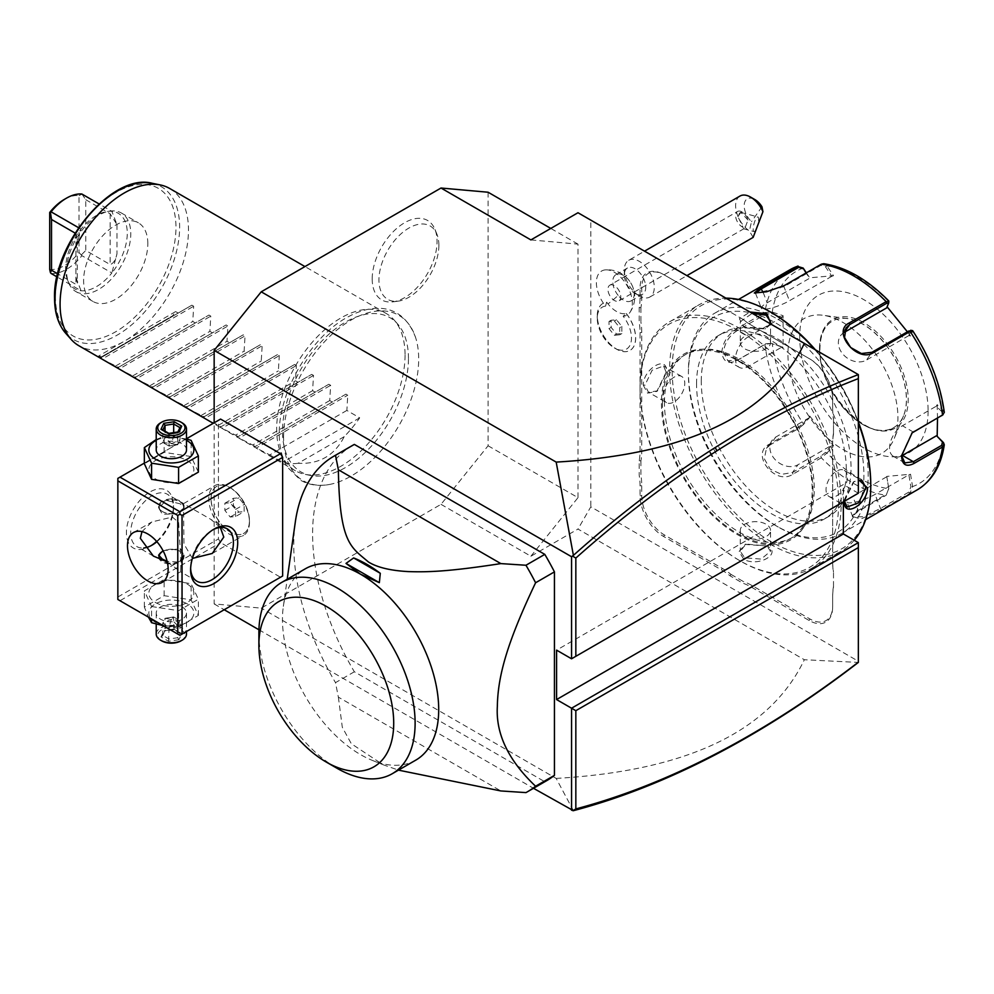 <?xml version="1.0" encoding="UTF-8"?>
<svg xmlns="http://www.w3.org/2000/svg" width="994" height="994" viewBox="0 0 994 994"><rect width="100%" height="100%" fill="white"/><g stroke="black" fill="none" stroke-linecap="round" stroke-linejoin="round"><path stroke-width="0.75" stroke-dasharray="4.97 3.73" d="M488.091 192.227L488.091 445.772L441.013 504.343L261.236 608.129L214.157 603.93L214.157 422.785M283.576 437.074A95.536 55.155 -60 0 1 341.029 326.777A95.536 55.155 -60 0 1 415.666 337.749A95.536 55.155 -60 0 1 418.685 359.07A95.536 55.155 -60 0 1 331.151 484.128A95.536 55.155 -60 0 1 283.576 437.074M372.203 278.904A45.861 26.478 120 0 0 393.052 301.841A45.861 26.478 120 0 0 437.062 241.455A45.861 26.478 120 0 0 434.925 229.328A45.861 26.478 120 0 0 398.743 226.744A45.861 26.478 120 0 0 372.203 278.904M573.401 810.682L556.18 778.414L261.236 608.129M214.157 603.93L224.222 609.732M258.937 629.774L533.492 788.292M441.013 504.343L530.895 556.23L577.986 529.057L804.332 659.73L858.344 662.414L858.344 661.259L590.821 506.816L577.986 529.057M556.18 778.414C687.426 770.785 770.151 731.224 804.332 659.73M530.895 556.23L577.986 497.659L488.091 445.772M577.986 212.741L590.821 220.146L590.821 506.816M577.986 497.659L577.986 244.126L530.895 239.914M571.562 658.786L858.344 493.21L858.344 374.601L590.821 220.146M858.344 661.259L858.344 542.637M843.359 501.871L843.359 484.563L556.578 650.138M858.344 493.21L843.359 484.563M630.047 312.265A27.236 27.236 0 0 0 605.557 269.859A25.434 14.686 -120 0 1 623.362 280.258A25.434 14.686 60 0 1 630.047 312.265A25.434 14.686 60 0 1 623.151 316.241A24.216 13.978 -120 0 1 630.867 342.93A24.216 13.978 -120 0 1 614.367 347.912L616.417 349.093A27.124 15.655 60 0 1 597.245 315.881A27.124 15.655 60 0 1 602.861 303.468A27.124 15.655 60 0 1 606.576 302.275L606.7 302.213A24.067 13.891 60 0 0 607.993 303.915A24.067 13.891 60 0 0 626.307 313.532L623.151 316.241M605.557 269.859A25.434 14.686 -120 0 0 596.375 282.669A25.434 14.686 -120 0 0 605.582 306.102A24.216 13.978 -120 0 0 597.245 318.254A24.216 13.978 -120 0 0 614.367 347.912M730.056 311.905A62.349 35.995 60 0 1 721.408 307.904L663.582 274.518A33.287 19.221 -120 0 0 640.049 288.111L640.049 298.038A62.349 35.995 60 0 1 639.192 307.531L639.192 322.056A62.349 35.995 60 0 1 640.049 332.543L640.049 451.251A62.349 35.995 60 0 1 639.192 460.744L639.192 475.281A62.349 35.995 60 0 1 640.049 485.755L640.049 495.695A33.287 19.221 -120 0 0 663.582 536.462L721.408 569.848A62.349 35.995 60 0 1 730.056 575.824L742.642 583.093A62.349 35.995 60 0 1 751.29 587.094L809.116 620.48A33.287 19.221 -120 0 0 832.661 606.887L832.661 596.959A62.349 35.995 60 0 1 833.506 587.466L833.506 572.942A62.349 35.995 60 0 1 832.661 562.455L832.661 443.746A62.349 35.995 60 0 1 833.506 434.254L833.506 419.716A62.349 35.995 60 0 1 832.661 409.242L832.661 399.315A33.287 19.221 -120 0 0 809.116 358.536L751.29 325.15A62.349 35.995 60 0 1 742.642 319.173L731 312.451A63.554 36.691 -120 0 1 722.265 308.401L721.408 307.904M119.988 600.711L117.851 599.481L117.851 478.387L218.444 420.313L218.444 538.934L220.581 542.637L280.507 577.241L179.914 635.315L119.988 600.711L220.581 542.637M218.444 420.313L220.581 419.083M352.721 445.312A193.706 111.837 -120 0 0 354.349 671.77L544.799 781.731A193.706 111.837 -120 0 0 546.427 780.824M577.986 244.126L550.8 228.434M117.851 597.009L218.444 538.934M156.617 541.395A33.287 19.221 120 0 0 173.49 505.573L173.49 505.573A33.287 19.221 120 0 0 149.957 491.98A33.287 19.221 120 0 0 126.412 532.759A33.287 19.221 120 0 0 149.957 546.352A33.287 19.221 120 0 0 151.051 545.681M144.354 463.092L186.487 438.764M155.437 478.934A22.514 12.997 0 0 0 187.27 478.934A22.514 12.997 0 0 0 187.27 460.545A22.514 12.997 0 0 0 155.437 460.545A22.514 12.997 0 0 0 155.437 478.934M155.437 602.488A22.514 12.997 0 0 0 187.27 602.488A22.514 12.997 0 0 0 187.27 584.112A22.514 12.997 0 0 0 155.437 584.112A22.514 12.997 0 0 0 155.437 602.488M167.278 561.921L180.585 571.749L180.983 561.796L178.597 522.322L172.297 517.054L151.821 521.949L141.993 531.616M190.649 568.543A30.267 17.47 -60 0 1 190.612 567.35L190.612 569.823L190.612 567.35A30.267 17.47 -60 0 1 212.02 530.287A30.267 17.47 -60 0 1 213.064 529.715M192.401 558.417L183.952 543.966L183.53 503.647L210.765 519.328L220.333 527.429M156.903 541.705A30.267 17.47 120 0 0 173.49 508.046L173.49 508.046A30.267 17.47 120 0 0 167.228 494.192A30.267 17.47 120 0 0 143.906 502.293A30.267 17.47 120 0 0 130.699 532.759A30.267 17.47 120 0 0 136.961 546.613A30.267 17.47 120 0 0 143.782 547.967M180.349 503.908L166.408 500.355L158.642 507.922L162.37 514.283L176.311 513.873L184.064 507.922L180.349 503.908M163.028 550.676L180.349 548.763L184.064 555.112L178.796 562.132L167.141 561.312M173.49 505.573L173.49 508.046L173.49 505.573M249.469 522.248A28.751 16.6 60 0 1 243.518 535.418A28.751 16.6 60 0 1 221.364 527.715A28.751 16.6 60 0 1 208.815 498.777A28.751 16.6 -120 0 1 214.766 485.619A28.751 16.6 -120 0 1 229.142 487.035A28.751 16.6 -120 0 1 249.469 522.248L249.469 520.918A27.124 15.655 -120 0 0 230.297 487.706A27.124 15.655 -120 0 0 216.742 486.364A27.124 15.655 -120 0 0 211.126 498.777A27.124 15.655 -120 0 0 222.954 526.062A27.124 15.655 -120 0 0 243.853 533.331A27.124 15.655 -120 0 0 249.469 520.918M211.039 498.826A27.124 15.655 60 0 1 216.655 486.414A27.124 15.655 60 0 1 237.554 493.683A27.124 15.655 60 0 1 249.382 520.968A27.124 15.655 -120 0 1 243.766 533.38A27.124 15.655 -120 0 1 222.867 526.112A27.124 15.655 -120 0 1 211.039 498.826M235.566 516.557L235.566 509.425L230.21 502.765L224.855 503.237L224.855 510.369L230.21 517.029L235.566 516.557L244.126 511.612L244.126 504.48L238.771 497.82L233.416 498.305L233.416 505.437L238.771 512.084L244.126 511.612M235.566 509.425L244.126 504.48M230.21 517.029L238.771 512.084M224.855 510.369L233.416 505.437M224.855 503.237L233.416 498.305M230.21 502.765L238.771 497.82M162.581 551.409A12.711 7.343 180 0 1 180.349 551.533A12.711 7.343 180 0 1 184.064 556.727A12.711 7.343 180 0 1 176.224 563.511A12.711 7.343 180 0 1 162.37 561.921A12.711 7.343 180 0 1 158.642 556.727A12.711 7.343 180 0 1 158.754 555.77M159.276 556.727A12.102 6.995 0 0 0 162.792 561.175A12.102 6.995 0 0 0 179.914 561.175A12.102 6.995 0 0 0 179.914 551.285A12.102 6.995 0 0 0 163.227 551.049M162.37 511.5L162.37 511.5A12.711 7.343 180 0 1 158.642 506.319A12.711 7.343 180 0 1 166.495 499.535A12.711 7.343 180 0 1 180.349 501.125A12.711 7.343 180 0 1 184.064 506.319A12.711 7.343 180 0 1 180.349 511.5A12.711 7.343 180 0 1 162.37 511.5L162.792 511.748A12.102 6.995 180 0 1 162.792 501.871A12.102 6.995 180 0 1 179.914 501.871A12.102 6.995 180 0 1 179.914 511.748A12.102 6.995 180 0 1 162.792 511.748L162.37 511.5M151.585 606.514L178.597 610.689L198.365 599.27L191.121 583.689L164.122 579.502L144.354 590.921L151.585 606.514L151.585 618.951M163.289 625.711L178.597 626.866L198.365 615.448L191.121 599.854L164.122 595.679L144.354 607.098L148.454 617.15M144.354 607.098L144.354 590.921M187.27 603.88A22.514 12.997 0 0 0 155.437 603.88A22.514 12.997 0 0 0 155.437 622.256A22.514 12.997 0 0 0 187.27 622.256A22.514 12.997 0 0 0 187.27 603.88M182.051 606.887A15.134 8.735 180 0 1 186.487 613.074A15.134 8.735 180 0 1 177.143 621.138A15.134 8.735 180 0 1 160.655 619.25A15.134 8.735 180 0 1 156.22 613.074A15.134 8.735 180 0 1 165.563 604.998A15.134 8.735 180 0 1 182.051 606.887M178.597 626.866L178.597 610.689M198.365 615.448L198.365 599.27M191.121 599.854L191.121 583.689M164.122 595.679L164.122 579.502M156.22 634.073A15.134 8.735 0 0 1 165.563 626.009A15.134 8.735 0 0 1 182.051 627.897A15.134 8.735 180 0 1 186.487 634.073M180.983 640.869A13.618 7.865 180 0 0 180.983 629.749A13.618 7.865 0 0 0 161.724 629.749A13.618 7.865 0 0 0 161.724 640.869M178.945 639.689L168.582 641.304L160.991 636.918L163.762 630.929L174.136 629.326L181.728 633.712L180.001 632.706L177.677 637.701L169.042 639.03L162.718 635.377L165.029 630.395L173.677 629.053L181.728 633.712L178.945 639.689L177.677 637.701L177.677 625.624L180.001 620.629L180.001 632.706M174.136 629.326L173.366 616.976L165.029 618.318L165.029 630.395L163.762 630.929M160.991 636.918L162.606 635.837L164.954 630.78M168.582 641.304L169.042 626.953L171.353 619.299L177.677 625.624L169.042 626.953L162.718 623.3L171.353 619.299L180.001 620.629L173.677 616.976L171.353 619.299L165.029 618.318L162.718 623.3L162.718 635.377M173.677 616.976L165.029 618.318M198.365 472.125L191.121 456.532L164.122 452.345L144.354 463.763M191.121 456.532L191.121 440.354M186.487 438.95L164.122 436.18L156.22 439.547M164.122 452.345L164.122 436.18M186.487 440.354A22.514 12.997 0 0 0 156.22 440.354M186.487 449.971A15.134 8.735 0 0 0 182.051 443.796A15.134 8.735 0 0 0 165.563 441.895A15.134 8.735 0 0 0 156.22 449.971M160.655 422.785A15.134 8.735 180 0 1 182.051 422.785M168.582 433.719L177.677 432.651L179.914 427.606M160.991 429.333L169.042 433.98L169.042 446.058L177.677 444.728L169.042 446.058L171.353 443.746L177.677 444.728L177.677 432.651L178.945 432.117L177.677 432.651M180.1 427.209L180.001 439.733L171.353 443.746L162.718 442.405L162.904 429.917M169.042 446.058L162.718 442.405L165.029 437.422L165.029 431.147M177.677 444.728L180.001 439.733L173.677 436.08L165.029 437.422L171.353 443.746L173.677 436.08L173.677 432.626M544.799 781.731L525.963 792.603M354.349 671.77L335.5 682.642L338.37 697.142L500.852 790.951M295.305 522.098A193.706 111.837 -120 0 0 293.764 544.874A193.706 111.837 -120 0 0 335.5 682.642M415.827 760.112A110.471 63.778 60 0 1 372.278 760.373A110.471 63.778 60 0 1 282.47 619.349A110.471 63.778 60 0 1 283.352 606.352A110.471 63.778 60 0 1 305.357 568.779M338.37 697.142L342.309 727.273L351.329 743.736L383.088 764.734L398.47 770.139M258.887 632.967A110.471 63.778 -120 0 0 337.003 768.263M618.144 295.392A15.134 8.735 -120 0 1 615.92 274.679A15.134 8.735 -120 0 1 628.842 280.171A15.134 8.735 60 0 1 631.053 300.884A15.134 8.735 60 0 1 618.144 295.392A27.236 5.753 -38.8 0 1 607.993 303.915M605.582 306.102L606.576 302.275M626.257 313.632A27.124 15.655 60 0 1 629.972 350.435A27.124 15.655 60 0 1 616.417 349.093M626.307 313.532A27.124 15.655 60 0 1 630.059 350.385A27.124 15.655 60 0 1 602.948 334.729A27.124 15.655 60 0 1 602.948 303.418A27.124 15.655 60 0 1 606.7 302.213M621.859 326.43L621.859 333.562L616.504 334.034L611.148 327.386L611.148 320.254L616.504 319.77L621.859 326.43L619.709 327.66L619.709 334.792L614.367 335.276L609.011 328.616L609.011 321.484L614.367 321.012L619.709 327.66M621.859 333.562L619.709 334.792M616.504 319.77L614.367 321.012M611.148 320.254L609.011 321.484M611.148 327.386L609.011 328.616M616.504 334.034L614.367 335.276M631.053 300.884L642.596 294.224A15.134 8.735 60 0 0 640.384 273.499A15.134 8.735 -120 0 0 627.462 268.007A15.134 8.735 -120 0 0 624.331 274.94A15.134 8.735 -120 0 0 629.687 288.732A15.134 8.735 60 0 0 635.029 293.466L639.316 295.939A21.185 12.226 60 0 1 631.824 289.304A21.185 12.226 -120 0 1 624.331 269.995A21.185 12.226 -120 0 1 628.717 260.291L644.547 251.159M642.596 294.224A15.134 8.735 60 0 1 635.029 293.466M628.717 260.291A21.185 12.226 -120 0 1 646.808 267.995A21.185 12.226 60 0 1 649.902 296.995A21.185 12.226 60 0 1 639.316 295.939M740.008 196.042A21.185 12.226 -120 0 0 743.114 225.054A21.185 12.226 -120 0 0 749.389 230.943L751.489 221.687A15.134 8.735 60 0 1 744.32 203.845A15.134 8.735 60 0 1 754.881 199.57M761.976 206.777L751.489 221.687M753.141 237.392L749.389 230.943M755.415 230.509A7.567 1.963 105 0 1 753.961 231.552A7.567 1.963 105 0 1 753.527 225.973A7.567 1.963 105 0 1 756.434 217.984A7.567 1.963 105 0 1 757.875 216.94A7.567 1.963 105 0 1 758.323 222.519A7.567 1.963 105 0 1 755.415 230.509M737.498 211.473A9.083 5.243 -120 0 1 745.251 214.766A9.083 5.243 60 0 1 748.01 220.059L745.053 227.725L743.413 228.732L742.978 227.216A9.083 5.243 60 0 1 738.828 223.898A9.083 5.243 -120 0 1 737.498 211.473L609.819 285.191A9.083 5.243 -120 0 0 611.148 297.616A9.083 5.243 -120 0 0 618.902 300.909A9.083 5.243 -120 0 0 617.572 288.484A9.083 5.243 -120 0 0 609.819 285.191M748.01 220.059L740.89 212.381A7.567 1.963 -75 0 0 739.884 212.94A7.567 1.963 -75 0 0 739.486 213.449A7.567 1.963 105 0 0 737.908 216.642L742.978 227.216M737.908 216.642L740.89 212.381M639.192 307.531L640.906 307.631A63.554 36.691 -120 0 0 641.751 298.038L641.751 288.111A32.081 18.526 60 0 1 664.439 275.015L722.265 308.401M664.439 275.015L663.582 274.518L664.439 275.015M640.906 307.631L640.906 321.969L639.192 322.056M639.192 460.744L640.906 460.843A63.554 36.691 -120 0 0 641.751 451.251L641.751 332.543A63.554 36.691 -120 0 0 640.906 321.969M640.906 460.843L640.906 475.182L639.192 475.281M730.056 575.824L731 574.395A63.554 36.691 -120 0 0 722.265 568.369L664.439 534.983A32.081 18.526 60 0 1 641.751 495.695L641.751 485.755A63.554 36.691 -120 0 0 640.906 475.182M731 574.395L743.413 581.565L742.642 583.093M833.506 587.466L833.506 586.385A63.554 36.691 -120 0 0 832.661 595.965L832.661 605.905A32.081 18.526 60 0 1 809.973 619.001L752.147 585.615A63.554 36.691 -120 0 0 743.413 581.565M832.661 605.905L832.661 606.887M832.661 595.965L832.661 596.959M833.506 586.385L833.506 572.942M833.506 434.254L833.506 433.173A63.554 36.691 -120 0 0 832.661 442.752L832.661 562.455M832.661 561.473A63.554 36.691 -120 0 0 833.506 572.047M832.661 442.752L832.661 443.746M833.506 433.173L833.506 419.716M742.642 319.173L743.413 319.621A63.554 36.691 -120 0 0 752.147 325.647L809.973 359.033A32.081 18.526 60 0 1 832.661 398.321L832.661 409.242M832.661 408.261A63.554 36.691 -120 0 0 833.506 418.834M832.661 398.321L832.661 399.315M809.973 359.033L809.116 358.536L809.973 359.033M752.147 325.647L751.29 325.15M743.413 319.621L731 312.451M662.402 403.713A105.923 61.156 60 0 1 684.332 355.231A105.923 61.156 60 0 1 737.299 360.474A105.923 61.156 60 0 1 812.185 490.191A105.923 61.156 60 0 1 790.255 538.686A105.923 61.156 60 0 1 737.299 533.443A105.923 61.156 60 0 1 662.402 403.713M664.452 402.533A105.923 61.156 60 0 1 686.382 354.038A105.923 61.156 60 0 1 768.014 382.417A105.923 61.156 60 0 1 814.248 489.011A105.923 61.156 60 0 1 792.305 537.493A105.923 61.156 60 0 1 710.685 509.127A105.923 61.156 60 0 1 664.452 402.533M838.65 503.101A140.44 81.086 60 0 1 739.35 560.43A140.44 81.086 60 0 1 640.049 388.443L640.049 388.443A140.44 81.086 60 0 1 739.35 331.101A140.44 81.086 60 0 1 838.65 503.101M640.049 386.952L640.049 388.443L640.049 386.952A142.254 82.129 60 0 1 669.509 321.832A142.254 82.129 60 0 1 779.122 359.952A142.254 82.129 60 0 1 841.222 503.101A142.254 82.129 60 0 1 811.75 568.22A142.254 82.129 60 0 1 740.629 561.175A142.254 82.129 60 0 1 640.049 386.952M854.244 540.276A142.254 82.129 60 0 1 841.284 551.173A142.254 82.129 60 0 1 731.671 513.066A142.254 82.129 60 0 1 669.583 369.905A142.254 82.129 60 0 1 699.043 304.785A142.254 82.129 60 0 1 725.881 298.125M844.453 501.237L853.995 481.581L858.344 479.481M643.255 385.1L647.516 393.139L656.798 391.425L666.365 371.756C667.782 354.423 643.317 368.538 643.255 385.1L644.969 385.1L648.436 392.22L657.556 390.866L666.365 372.75L663.57 366.016L652.126 370.228L644.969 385.1M766.958 545.979L745.127 544.439L739.014 551.62L743.835 559.324C758.273 567.549 782.663 553.397 766.958 545.979L745.985 544.053L740.269 551.272L744.692 557.845L761.168 559.075L770.536 551.272L766.958 545.979M814.446 349.254A142.254 82.129 60 0 1 858.344 422.984M770.934 324.131L765.641 328.579L743.835 327.026L739.399 318.714L749.948 312.017M870.756 484.563A140.44 81.086 60 0 1 771.443 541.904A140.44 81.086 60 0 1 672.143 369.905A140.44 81.086 60 0 1 771.456 312.576M815.428 349.826A140.44 81.086 60 0 1 858.344 421.891M696.558 383.995A105.923 61.156 60 0 1 718.488 335.512A105.923 61.156 60 0 1 800.108 363.879A105.923 61.156 60 0 1 846.341 470.473A105.923 61.156 60 0 1 824.411 518.967A105.923 61.156 60 0 1 742.791 490.589A105.923 61.156 60 0 1 696.558 383.995M701.267 381.274A105.923 61.156 60 0 1 723.197 332.791A105.923 61.156 60 0 1 804.817 361.17A105.923 61.156 60 0 1 851.05 467.764A105.923 61.156 60 0 1 829.12 516.246A105.923 61.156 60 0 1 747.5 487.868A105.923 61.156 60 0 1 701.267 381.274M863.898 475.182A124.088 71.643 60 0 1 776.152 525.838A124.088 71.643 60 0 1 688.407 373.856L688.407 373.856A124.088 71.643 60 0 1 776.152 323.199A124.088 71.643 60 0 1 863.898 475.182M688.407 371.383L688.407 373.856L688.407 371.383A127.12 73.394 60 0 1 714.736 313.197A127.12 73.394 60 0 1 812.694 347.254A127.12 73.394 60 0 1 868.184 475.182A127.12 73.394 60 0 1 841.856 533.368A127.12 73.394 60 0 1 778.29 527.068A127.12 73.394 60 0 1 688.407 371.383M886.76 476.387L888.785 488.737L886.163 495.248L857.81 511.624L852.293 516.433L860.866 519.017L881.765 509.487L910.119 493.111L912.567 486.613L910.554 474.25L886.76 476.387L888.785 488.737A122.635 70.798 -120 0 1 826.958 453.04L833.506 445.635L809.712 416.039L803.164 423.444L797.35 428.004L768.996 444.38C749.948 454.295 775.556 486.24 792.951 474.175L821.305 457.799L826.958 453.04L825.467 452.394L831.854 445.188L797.983 464.732A18.165 14.326 35.1 0 1 776.152 460.62A18.165 14.326 35.1 0 1 772.003 440.466A18.165 14.326 35.1 0 1 775.742 437.074L770.275 444.84L766.473 448.319L764.324 458.818L770.201 469.143L781.52 474.362L792.516 472.51L820.87 456.134L825.467 452.394M809.712 416.039L809.613 417.517L803.227 424.736L803.164 423.444A122.635 70.798 -120 0 1 772.251 343.762L783.086 347.415L783.086 315.694L772.251 312.054L764.92 312.489L736.566 328.852C727.943 334.332 723.011 342.085 721.793 352.112C723.048 361.555 727.981 364.45 736.566 360.785L764.92 344.421L771.642 343.34L782.203 346.894L748.333 366.451A18.165 10.487 120 0 1 739.25 367.345A18.165 10.487 120 0 1 736.467 352.795A18.165 10.487 120 0 1 748.333 336.792L737.411 330.48C729.285 335.624 724.651 342.843 723.508 352.112L727.794 360.735L737.411 360.139L765.765 343.762L771.642 343.34M803.227 424.736L798.629 428.464L770.275 444.84L768.996 444.38M888.624 488.862L886.598 494.08L858.244 510.456L853.063 514.991L852.777 516.917L863.364 516.706L880.485 508.468L908.839 492.105L910.864 486.874L908.889 474.834L875.018 494.391A18.165 3.839 -21.2 0 1 857.487 501.548A18.165 3.839 -21.2 0 1 846.975 501.958A18.165 3.839 -21.2 0 1 852.777 496.379L858.244 510.456L857.81 511.624M943.492 442.628A122.635 70.798 -120 0 1 912.567 486.613L910.864 486.874M901.57 454.904L911.796 433.086M844.217 332.406L844.217 332.406A18.165 14.326 -144.9 0 0 840.489 335.798A18.165 14.326 -144.9 0 0 844.639 355.951A18.165 14.326 -144.9 0 0 866.457 360.077L871.924 352.298M886.648 307.904L888.624 303.232M806.37 272.828L809.712 277.811L833.506 275.686L826.958 265.945L823.703 263.708M888.785 301.642A122.635 70.798 -120 0 0 826.958 265.945L825.467 266.777L820.87 265.373L783.955 286.682L755.539 293.218M803.164 268.069A122.635 70.798 -120 0 0 772.251 312.054L771.642 313.682L765.765 314.116L737.411 330.48L736.566 328.852M783.086 347.415L782.203 346.894M928.11 410.932A90.802 52.421 60 0 1 863.898 447.996A90.802 52.421 60 0 1 799.698 336.792A90.802 52.421 60 0 1 863.898 299.716A90.802 52.421 60 0 1 928.11 410.932M809.613 417.517L775.742 437.074M833.506 445.635L831.854 445.188M886.648 476.822L852.777 496.379M910.554 474.25L908.889 474.834M901.595 455.861A18.165 10.487 -60 0 1 893.345 456.308A18.165 10.487 -60 0 1 890.562 441.758A18.165 10.487 -60 0 1 902.428 425.755L936.298 406.198L942.449 412.299L941.703 415.691M944.3 412.373L943.492 410.92L942.449 412.299M907.398 331.822L910.554 336.022L912.567 331.226A122.635 70.798 -120 0 1 943.492 410.92L937.18 404.657L936.298 406.198M910.554 336.022L908.889 335.574L910.864 330.903L912.654 330.667M908.889 335.574L866.457 360.077M937.18 404.657L937.504 418.114M833.506 275.686L831.854 276.27L825.467 266.777M831.854 276.27L789.422 300.76A18.165 3.839 158.8 0 1 771.878 307.916A18.165 3.839 158.8 0 1 761.367 308.326A18.165 3.839 158.8 0 1 767.182 302.748L809.613 278.245L806.072 273.002M783.086 315.694L782.203 317.235L771.642 313.682M782.203 317.235L748.333 336.792M819.503 349.329A61.442 35.473 60 0 1 832.226 321.199A61.442 35.473 60 0 1 847.447 318.602A61.442 35.473 60 0 1 862.941 324.243A61.442 35.473 60 0 1 906.391 399.489A61.442 35.473 60 0 1 903.534 415.74A61.442 35.473 60 0 1 893.668 427.619A61.442 35.473 60 0 1 862.941 424.575A61.442 35.473 60 0 1 819.503 349.329M842.924 322.454A77.781 44.904 60 0 1 894.314 438.292A77.781 44.904 60 0 1 842.924 449.474A77.781 44.904 60 0 1 788.838 366.264A77.781 44.904 60 0 1 823.305 315.309A77.781 44.904 60 0 1 842.924 322.454M844.428 500.268L853.225 482.14L858.344 480.003M844.291 470.348A15.134 8.735 120 0 1 847.422 477.282A15.134 8.735 -60 0 1 840.812 492.502A15.134 8.735 -60 0 1 829.158 496.565A15.134 8.735 -60 0 1 826.026 489.632A15.134 8.735 120 0 1 832.624 474.399A15.134 8.735 120 0 1 844.291 470.348L862.357 480.785M770.201 323.709L764.808 328.952L744.705 327.523L740.269 321.733L752.247 313.346M744.705 327.523L743.835 327.026L744.705 327.535M740.269 342.595A15.134 8.735 180 0 0 744.692 348.77A15.134 8.735 0 0 0 761.193 350.671A15.134 8.735 0 0 0 770.536 342.595A15.134 8.735 0 0 0 766.101 336.419A15.134 8.735 180 0 0 749.6 334.531A15.134 8.735 180 0 0 740.269 342.595L740.269 321.733M666.502 402.657A15.134 8.735 120 0 1 663.371 395.724A15.134 8.735 -60 0 1 669.981 380.503A15.134 8.735 -60 0 1 681.635 376.44A15.134 8.735 -60 0 1 684.779 383.373A15.134 8.735 120 0 1 678.169 398.606A15.134 8.735 120 0 1 666.502 402.657L648.436 392.22M770.536 530.411A15.134 8.735 180 0 0 766.101 524.236A15.134 8.735 0 0 0 749.6 522.335A15.134 8.735 0 0 0 740.269 530.411A15.134 8.735 0 0 0 744.692 536.586A15.134 8.735 180 0 0 761.193 538.487A15.134 8.735 180 0 0 770.536 530.411L770.536 551.272M408.459 358.474A89.038 51.402 120 0 0 397.637 323.982A89.038 51.402 120 0 0 327.038 335.96A89.038 51.402 120 0 0 282.532 431.172A89.038 51.402 120 0 0 310.215 475.405A89.038 51.402 120 0 0 375.011 441.995A89.038 51.402 120 0 0 408.459 358.474M405.055 355.082A90.802 52.421 -60 0 1 370.961 440.243A90.802 52.421 -60 0 1 304.885 474.324A90.802 52.421 -60 0 1 295.454 470.783A90.802 52.421 -60 0 1 276.655 429.209A90.802 52.421 -60 0 1 316.278 337.836A90.802 52.421 -60 0 1 386.256 313.508A90.802 52.421 -60 0 1 394.034 319.906A90.802 52.421 -60 0 1 405.055 355.082M169.676 188.475A90.802 52.421 -60 0 1 188.475 230.036A90.802 52.421 -60 0 1 148.839 321.41A90.802 52.421 -60 0 1 78.874 345.738M147.82 243.629A45.401 26.217 120 0 0 138.415 222.842A45.401 26.217 120 0 0 103.426 235.006A45.401 26.217 120 0 0 83.608 280.693A45.401 26.217 120 0 0 93.014 301.48A45.401 26.217 120 0 0 128.002 289.316A45.401 26.217 120 0 0 147.82 243.629M344.21 436.664L298.113 463.279C319.223 464.36 334.593 455.488 344.21 436.664A90.802 52.421 -60 0 0 359.691 417.84L346.856 410.435L347.763 395.19L345.949 394.146L332.294 402.023L329.735 400.557L330.642 385.312L328.828 384.256L315.173 392.145L312.613 390.667L313.52 375.421L311.706 374.378L298.051 382.255L295.491 380.777L296.398 365.531L294.584 364.487L280.929 372.377L278.37 370.899L279.277 355.653L277.463 354.609L263.808 362.487L261.248 361.008L262.155 345.763L260.341 344.719L246.686 352.609L244.126 351.13L245.033 335.885L243.219 334.829L229.564 342.719L227.005 341.24L227.912 325.995L226.098 324.951L212.443 332.828L209.883 331.362L210.79 316.117L208.976 315.061L195.321 322.951L192.761 321.472L193.668 306.227L191.854 305.183L178.199 313.06L175.64 311.582A90.802 52.421 -60 0 1 172.608 315.806L101.624 356.784L172.608 315.806M101.624 356.784A90.802 52.421 -60 0 1 98.592 356.063L101.152 357.542L100.245 358.076L191.854 305.183L100.245 358.076M117.367 367.954L208.976 315.061L117.367 367.954L118.274 367.432L115.714 365.954L102.059 359.12L193.668 306.227M134.488 377.844L226.098 324.951L134.488 377.844L135.395 377.31L119.181 369.01L210.79 316.117M151.61 387.722L243.219 334.829L151.61 387.722L152.517 387.2L149.957 385.722L136.302 378.888L227.912 325.995M168.732 397.612L260.341 344.719L168.732 397.612L169.639 397.091L167.079 395.612L153.424 388.778L245.033 335.885M185.853 407.49L277.463 354.609L185.853 407.49L186.76 406.968L184.201 405.49L170.546 398.656L262.155 345.763M202.975 417.381L294.584 364.487L202.975 417.381L203.882 416.859L201.322 415.38L187.667 408.546L279.277 355.653M298.051 382.255L220.096 427.258L221.003 426.737L218.444 425.258L204.789 418.424L296.398 365.531M220.096 427.258L311.706 374.378L220.096 427.258L235.566 435.148L312.613 390.667M235.566 435.148L238.125 436.627L237.218 437.149L221.91 428.315L313.52 375.421M315.173 392.145L237.218 437.149L252.687 445.039L329.735 400.557M252.687 445.039L255.247 446.505L254.34 447.039L239.032 438.192L330.642 385.312M332.294 402.023L254.34 447.039L269.809 454.917L346.856 410.435M295.454 470.783L256.154 448.083L347.763 395.19M298.113 463.279A90.802 52.421 -60 0 1 282.644 462.322L269.809 454.917M101.152 357.542L178.199 313.06M175.64 311.582L98.592 356.063M115.714 365.954L192.761 321.472M118.274 367.432L195.321 322.951M132.836 375.844L209.883 331.362M135.395 377.31L212.443 332.828M149.957 385.722L227.005 341.24M152.517 387.2L229.564 342.719M167.079 395.612L244.126 351.13M169.639 397.091L246.686 352.609M184.201 405.49L261.248 361.008M186.76 406.968L263.808 362.487M201.322 415.38L278.37 370.899M203.882 416.859L280.929 372.377M218.444 425.258L295.491 380.777M328.828 384.256L237.218 437.149L328.828 384.256M345.949 394.146L254.34 447.039L345.949 394.146M359.691 417.84L282.644 462.322M75.979 291.64A45.401 26.217 -60 0 0 110.955 279.476A45.401 26.217 -60 0 0 130.773 233.789A45.401 26.217 120 0 0 121.38 213.002A45.401 26.217 120 0 0 110.135 211.088A45.401 26.217 120 0 0 66.573 270.853A45.401 26.217 -60 0 0 68.685 282.868A45.401 26.217 -60 0 0 75.979 291.64L93.014 301.48M51.079 273.462A43.587 25.161 120 0 0 81.893 255.669L111.862 272.965A43.587 25.161 -60 0 1 81.048 290.757A43.587 25.161 120 0 1 67.667 280.358L68.685 282.868M81.893 194.029L85.757 199.707L85.757 250.476L110.148 264.566C113.366 263.596 115.652 259.981 116.994 253.706L111.862 272.965A43.587 25.161 120 0 0 127.269 233.242A43.587 25.161 120 0 0 111.862 211.324A43.587 25.161 120 0 0 107.451 211.449A43.587 25.161 120 0 0 81.048 229.117L75.904 248.376L75.904 277.425L81.048 290.757L56.993 276.866M78.625 227.725L81.048 229.117A43.587 25.161 120 0 0 65.629 268.827A43.587 25.161 120 0 0 67.667 280.358M75.122 233.105L77.333 238.709L75.904 248.376M75.904 277.425L77.333 283.141L75.904 284.334L57.702 273.822M81.893 255.669L78.998 252.513A40.555 23.421 -60 0 1 49.7 269.436M64.349 199.396A40.555 23.421 -60 0 1 78.998 195.582L78.998 252.513M81.707 194.377L78.998 195.582M81.707 254.551L85.757 250.476M85.757 199.707L110.148 213.797L116.994 224.656L111.862 211.324L99.089 203.956M438.876 245.356A42.369 24.465 -60 0 1 398.221 301.145A42.369 24.465 -60 0 1 378.95 279.948A42.369 24.465 -60 0 1 403.477 231.764A42.369 24.465 -60 0 1 436.9 234.149A42.369 24.465 -60 0 1 438.876 245.356M641.751 288.111L640.049 288.111M641.751 298.038L640.049 298.038M641.751 332.543L640.049 332.543M641.751 451.251L640.049 451.251M641.751 485.755L640.049 485.755M641.751 495.695L640.049 495.695M664.439 534.983L663.582 536.462M722.265 568.369L721.408 569.848M752.147 585.615L751.29 587.094M809.973 619.001L809.116 620.48M737.213 359.53A107.141 61.864 -120 0 0 661.445 403.266A107.141 61.864 -120 0 0 737.213 534.486A107.141 61.864 -120 0 0 812.968 490.75A107.141 61.864 -120 0 0 737.213 359.53M666.365 371.756L666.365 372.75M765.765 343.762L764.92 344.421A127.12 73.394 -120 0 0 797.35 428.004L798.629 428.464M820.87 456.134L821.305 457.799A127.12 73.394 -120 0 0 886.163 495.248L886.598 494.08M908.839 492.105L910.119 493.111A127.12 73.394 -120 0 0 917.3 489.818M736.566 360.785L737.411 360.139L748.333 366.451M792.951 474.175L792.516 472.51L797.983 464.732M881.765 509.487L880.485 508.468L875.018 494.391M790.18 269.635A127.12 73.394 -120 0 0 764.92 312.489L765.765 314.116M821.305 264.205L820.87 265.373M784.39 285.514L783.955 286.682L789.422 300.76M721.793 352.112L723.508 352.112M913.349 432.055L902.428 425.755M763.168 292.435L767.182 302.748M819.603 348.285A62.647 36.169 60 0 1 863.898 322.702A62.647 36.169 60 0 1 908.205 399.439A62.647 36.169 60 0 1 863.898 425.01A62.647 36.169 60 0 1 819.603 348.285M819.603 349.267A61.442 35.473 60 0 1 832.326 321.149A61.442 35.473 60 0 1 879.678 337.6A61.442 35.473 60 0 1 906.491 399.439A61.442 35.473 60 0 1 893.768 427.557A61.442 35.473 60 0 1 846.416 411.106A61.442 35.473 60 0 1 819.603 349.267M743.835 559.324L744.692 557.845M152.231 183.294A88.155 50.893 -60 0 1 179.628 227.092A88.155 50.893 -60 0 1 135.569 321.348A88.155 50.893 -60 0 1 65.666 333.214M55.44 296.957A85.235 49.203 -60 0 1 115.714 192.575A85.235 49.203 -60 0 1 175.975 227.365A85.235 49.203 -60 0 1 115.714 331.748A85.235 49.203 -60 0 1 55.44 296.957M75.904 233.565L75.904 284.334M116.994 224.656L116.994 253.706M110.148 213.797L110.148 264.566M162.196 582.372L180.585 571.749M133.445 532.573L151.821 521.949M227.154 528.783L210.765 519.328M183.617 503.647L167.228 494.192M212.02 530.287L214.157 529.044M196.887 581.204L180.498 571.749M153.349 556.068L136.961 546.613M152.094 545.11L149.957 546.352M212.281 553.447L243.518 535.418M183.53 503.647L214.766 485.619M230.297 487.706L229.142 487.035M158.642 555.112L158.642 556.727M184.064 555.112L184.064 556.727M158.642 506.319L158.642 507.922M184.064 506.319L184.064 507.922M186.487 613.074L186.487 631.513M156.22 613.074L156.22 624.083M180.51 633.526L173.813 629.662M173.863 629.674L164.507 631.115M283.352 606.352L287.191 579.253M372.278 760.373L383.088 764.734M597.245 318.254L597.245 315.881M615.92 274.679L627.462 268.007M624.331 274.94L624.331 269.995M649.902 296.995L686.916 275.624M743.413 228.732L753.961 231.552M741.064 212.43L757.875 216.94M744.183 228.583L618.902 300.909M684.332 355.231L686.382 354.038M739.35 560.43L740.629 561.175M811.75 568.22L841.284 551.173M656.798 391.425L657.556 390.878M669.509 321.832L699.043 304.785M718.488 335.512L723.197 332.791M824.411 518.967L829.12 516.246M776.152 525.838L778.29 527.068M841.856 533.368L865.65 519.638M852.293 516.433L853.063 514.991M901.57 455.911L901.57 454.929M912.169 432.788L911.448 433.347M714.736 313.197L738.53 299.455M754.322 293.019L755.9 293.64M727.794 360.735L739.25 367.345M766.473 448.319L772.003 440.466M852.777 516.917L846.975 501.958M904.801 462.918L893.345 456.308M846.006 327.933L840.489 335.798M755.564 293.354L761.367 308.326M893.668 427.619L893.768 427.557C870.123 445.163 817.751 390.853 819.951 348.782C820.199 335.14 824.324 325.933 832.326 321.149L832.226 321.199M903.534 415.74L894.314 438.292M847.447 318.602L823.305 315.309M853.995 481.581L853.237 482.127M829.158 496.565L847.223 506.99M765.653 328.579L764.808 328.952M770.536 342.595L770.536 321.733M681.635 376.44L663.57 366.016M745.14 544.426L745.985 544.053M740.269 530.411L740.269 551.272M790.255 538.686L792.305 537.493M331.151 484.128C319.795 486.625 309.656 485.345 300.722 480.326L287.514 467.267C282.01 458.209 279.264 447.126 279.264 434.03C278.432 391.959 311.296 336.009 348.173 316.825C376.092 301.704 403.8 305.369 415.666 337.749M310.215 475.405L304.885 474.324M397.637 323.982L394.034 319.906M386.256 313.508L304.959 266.578M220.084 427.271L213.25 423.32M121.38 213.002L138.415 222.842M77.321 238.709L77.321 283.141M107.451 211.449L110.135 211.088M398.221 301.145L393.052 301.841M436.9 234.149L434.925 229.328"/><path stroke-width="1.49" d="M214.157 422.785L214.157 350.385L261.236 291.814L441.013 188.028L488.091 192.227L550.8 228.434M572.879 810.706L575.837 808.917C622.132 796.666 669.161 778.128 716.923 753.278L715.195 754.794C667.198 779.768 619.933 798.393 573.401 810.682L533.492 788.292M224.222 609.732L258.937 629.774M261.236 291.814L556.18 462.098C687.426 454.469 770.151 414.908 804.332 343.415L577.986 212.741L530.895 239.914L441.013 188.028M858.344 542.637L858.344 547.582L575.837 710.685L571.562 708.213L858.344 542.637L843.359 533.989L843.359 501.871M804.332 343.415L858.344 374.601L858.344 378.615C811.464 396.693 764.324 420.76 716.923 450.804C669.161 481.121 622.132 516.868 575.837 558.069L575.837 656.313L858.344 493.21L858.344 378.615M214.157 350.385L571.562 556.727L571.562 658.786L575.837 656.313M571.562 658.786L556.578 650.138L556.578 699.565L843.359 533.989M571.562 810.272L571.562 708.213L556.578 699.565M280.507 577.241L282.644 575.998L282.644 457.389L280.507 453.674L220.581 419.083L186.487 438.764M398.47 770.139L500.852 790.951L525.963 792.603A193.706 111.837 -120 0 0 527.578 791.696L546.427 780.824A193.706 111.837 -120 0 0 554.441 775.357L554.441 571.873A193.706 111.837 -120 0 0 544.799 554.379L354.349 444.417A193.706 111.837 -120 0 0 352.721 445.312L333.872 456.196A193.706 111.837 -120 0 0 295.305 522.098L287.191 579.253M571.562 556.727L573.401 555.348L556.18 462.098M858.344 374.601C810.905 392.804 763.193 417.12 715.195 447.536C667.198 477.99 619.933 513.935 573.401 555.348M572.879 556.292L575.837 558.069M575.837 710.685L575.837 808.917M716.923 753.278C764.324 728.59 811.464 698.223 858.344 662.178L858.344 547.582M715.195 754.794C763.193 729.807 810.905 699.018 858.344 662.414L858.344 662.178M151.051 545.681A33.287 19.221 120 0 0 156.617 541.395M280.507 453.674L179.914 511.748L119.988 477.157L144.354 463.092M119.988 477.157L117.851 478.387L117.851 599.481L177.777 634.073L177.777 515.451L117.851 480.86M179.914 511.748L179.914 514.221L182.051 515.451L282.644 457.389M182.051 515.451L182.051 634.073L282.644 575.998M237.703 542.637A33.287 19.221 -60 0 1 214.157 583.416A33.287 19.221 -60 0 1 190.612 569.823L190.612 569.823A33.287 19.221 -60 0 1 214.157 529.044A33.287 19.221 -60 0 1 237.703 542.637M182.051 634.073L179.914 635.315L177.777 634.073M177.777 515.451L179.914 514.221M168.148 569.202A28.751 16.6 60 0 1 162.196 582.372A28.751 16.6 60 0 1 140.03 574.669A28.751 16.6 60 0 1 127.48 545.731A28.751 16.6 60 0 1 133.445 532.573A28.751 16.6 60 0 1 155.598 540.264A28.751 16.6 60 0 1 168.148 569.202M141.993 531.616L140.328 538.313L153.349 556.068L167.278 561.921M213.064 529.715A30.267 17.47 -60 0 1 227.154 528.783A30.267 17.47 -60 0 1 233.416 542.637A30.267 17.47 -60 0 1 220.208 573.103A30.267 17.47 -60 0 1 196.887 581.204A30.267 17.47 -60 0 1 190.649 568.543M220.333 527.429L223.787 537.083L212.281 553.447L192.401 558.417M143.782 547.967A30.267 17.47 120 0 0 152.094 545.11A30.267 17.47 120 0 0 156.903 541.705M167.141 561.312L162.37 559.137L158.642 555.112L163.028 550.676M158.754 555.77A12.711 7.343 180 0 1 162.37 551.533A12.711 7.343 180 0 1 162.581 551.409M163.227 551.049A12.102 6.995 0 0 0 162.792 551.285A12.102 6.995 0 0 0 159.276 556.727M148.454 617.15L151.585 622.691L151.585 618.951M151.585 622.691L163.289 625.711M186.487 631.513L186.487 634.073A15.134 8.735 180 0 1 182.051 640.248A15.134 8.735 180 0 1 160.655 640.248L160.655 640.248A15.134 8.735 0 0 1 156.22 634.073L156.22 624.083M161.724 640.869L160.655 640.248L161.724 640.869A13.618 7.865 180 0 0 180.983 640.869L182.051 640.248M156.22 439.547L144.354 447.586L144.354 463.763L151.585 479.356L178.597 483.531L198.365 472.125L198.365 455.948L191.121 440.354L186.487 438.95M178.597 483.531L178.597 467.354L198.365 455.948M151.585 479.356L151.585 463.179L178.597 467.354M144.354 447.586L151.585 463.179M156.22 440.354A22.514 12.997 0 0 0 155.437 459.153A22.514 12.997 0 0 0 187.27 459.153A22.514 12.997 0 0 0 187.27 440.777A22.514 12.997 0 0 0 186.487 440.354M186.487 428.961A15.134 8.735 0 0 1 177.143 437.037A15.134 8.735 0 0 1 160.655 435.148A15.134 8.735 180 0 1 156.22 428.961L156.22 449.971A15.134 8.735 0 0 0 160.655 456.147A15.134 8.735 0 0 0 177.143 458.048A15.134 8.735 0 0 0 186.487 449.971L186.487 428.961A15.134 8.735 0 0 0 182.051 422.785L180.983 422.164L182.051 422.785M156.22 428.961A15.134 8.735 180 0 1 160.655 422.785L161.724 422.164A13.618 7.865 180 0 1 180.983 422.164A13.618 7.865 0 0 1 180.983 433.285A13.618 7.865 0 0 1 161.724 433.285A13.618 7.865 180 0 1 161.724 422.164M178.945 432.117L181.728 426.128L174.136 421.742L163.762 423.345L160.991 429.333L169.042 433.98L177.677 432.651M160.991 429.333L162.718 430.327M163.762 423.345L165.029 425.345L162.904 429.917M174.136 421.742L173.677 424.003L165.029 425.345L165.029 431.147M181.728 426.128L180.001 427.656M173.677 432.626L173.677 424.003L179.914 427.606M554.441 775.357L535.592 786.229C508.481 760.509 495.733 733.957 497.335 706.585C497.845 675.92 507.089 642.758 535.592 582.757A193.706 111.837 -120 0 0 525.963 565.251L500.852 563.598L338.37 469.789L335.5 455.289A193.706 111.837 -120 0 0 333.872 456.196M554.441 571.873L535.592 582.757M527.578 791.696A193.706 111.837 -120 0 0 535.592 786.229M354.349 444.417L335.5 455.289M544.799 554.379L525.963 565.251M500.852 563.598C447.387 571.848 427.122 572.171 408.36 571.6C390.543 570.631 377.248 567.437 368.488 562.02C351.056 547.073 339.588 543.867 338.37 469.789M258.887 645.317A95.337 55.043 -120 0 0 326.305 762.087A95.337 55.043 -120 0 0 393.711 723.16A95.337 55.043 -120 0 0 326.305 606.39A95.337 55.043 -120 0 0 258.887 645.317L258.887 632.967A110.471 63.778 60 0 1 281.762 582.385L305.357 568.779A110.471 63.778 60 0 1 360.586 574.246L346.011 563.412L353.64 557.932L380.292 573.314A118.037 68.151 -120 0 0 353.64 557.932M346.011 563.412L379.348 582.658L380.292 573.314M379.348 582.658L360.586 574.246A110.471 63.778 60 0 1 438.702 709.542A110.471 63.778 60 0 1 415.827 760.112L392.232 773.73A110.471 63.778 -120 0 0 415.094 725.347A110.471 63.778 60 0 0 367.768 612.925A110.471 63.778 60 0 0 281.762 582.385M326.305 762.087L337.003 768.263A110.471 63.778 -120 0 0 392.232 773.73M750.594 197.098L754.881 199.57A15.134 8.735 60 0 1 761.976 206.777L762.932 211.685A21.185 12.226 -120 0 0 758.087 203.733A21.185 12.226 -120 0 0 750.594 197.098A21.185 12.226 -120 0 0 740.008 196.042L644.547 251.159M762.932 211.685L753.141 237.392L686.916 275.624M858.344 422.984A142.254 82.129 60 0 1 870.756 486.054A142.254 82.129 60 0 1 854.244 540.276M858.344 479.481L867.538 487.905C867.476 504.455 843.011 518.582 844.428 501.249M725.881 298.125A142.254 82.129 60 0 1 770.164 311.83A142.254 82.129 60 0 1 814.446 349.254M749.948 312.017L766.958 313.682L770.934 324.131M858.344 421.891A140.44 81.086 60 0 1 870.756 484.563L870.756 486.054M770.164 311.83L771.456 312.576A140.44 81.086 60 0 1 815.428 349.826M937.504 418.114L937.18 436.378L943.492 442.628L944.288 444.778L942.548 446.977L914.194 463.341C906.279 467.416 902.067 464.943 901.57 455.898L912.169 432.788L942.548 415.032L944.3 412.373C940.498 384.429 929.949 357.194 912.654 330.667L910.69 330.294M943.492 442.628L942.449 441.945L941.703 445.349L913.349 461.713L904.801 462.918L901.57 455.401M911.796 433.086L943.082 414.684M912.567 331.226L910.119 331.449L873.204 352.758C857.039 363.17 831.344 331.288 849.249 322.963L886.163 301.654L888.785 301.642L888.76 300.946C867.526 279.476 845.844 267.063 823.703 263.708L821.305 264.205L784.39 285.514L766.635 291.764L754.322 293.019L760.435 287.664L798.02 266.032L790.18 269.635A127.12 73.394 -120 0 1 797.35 266.342L803.164 268.069L806.072 273.002M849.249 322.963L849.684 324.628L886.598 303.319L888.624 303.232L886.648 307.904L844.241 332.394L849.684 324.628L846.006 327.933L844.54 337.475L850.64 347.478L861.363 353.529L871.924 352.298L908.839 330.99L910.864 330.903M755.539 293.218L761.715 288.67L798.629 267.361L803.227 268.753M937.18 436.378L942.449 441.945M936.298 435.857L902.428 455.414A18.165 10.487 -60 0 1 901.595 455.861M887.108 306.823L907.398 331.822M803.164 268.069L806.37 272.828M858.344 480.003L862.357 480.785L865.824 487.905L858.667 502.778L847.223 506.99L844.453 501.237M752.247 313.346L766.101 315.173L770.536 321.733L770.201 323.709M213.25 423.32L202.975 417.381L203.882 416.859L202.975 417.381L185.853 407.49L186.76 406.968L185.853 407.49L168.732 397.612L169.639 397.091L168.732 397.612L151.61 387.722L152.517 387.2L151.61 387.722L134.488 377.844L135.395 377.31L134.488 377.844L117.367 367.954L118.274 367.432L117.367 367.954L100.245 358.076L101.152 357.542L100.245 358.076L78.874 345.738A90.802 52.421 -60 0 1 71.096 339.352A90.802 52.421 -60 0 1 60.075 304.176A90.802 52.421 -60 0 1 94.169 219.003A90.802 52.421 -60 0 1 160.245 184.934A90.802 52.421 -60 0 1 169.676 188.475L304.959 266.578M57.702 273.822L51.514 270.244L51.514 219.475L75.122 233.105M51.514 270.244L50.421 272.617L51.079 273.462L56.993 276.866M50.421 272.617L49.7 269.436L49.7 212.492A40.555 23.421 -60 0 1 64.349 199.396L66.486 198.154A43.587 25.161 120 0 0 51.079 211.821L50.421 212.43L51.514 219.475M50.421 212.43L49.7 212.492M99.089 203.956L81.893 194.029A43.587 25.161 120 0 0 66.486 198.154M51.079 211.821L78.625 227.725M716.923 450.804L715.195 447.536M865.65 519.638L917.3 489.818A127.12 73.394 -120 0 0 942.548 446.977L941.703 445.349M914.194 463.341L913.349 461.713L902.428 455.414M914.194 431.408L913.349 432.055M886.598 303.319L886.163 301.654A127.12 73.394 -120 0 0 821.305 264.205M941.703 415.691L942.548 415.032A127.12 73.394 -120 0 0 910.119 331.449L908.839 330.99M760.435 287.664L763.168 292.435M797.35 266.342L798.629 267.361M873.204 352.758L871.924 352.298M867.538 487.905L865.824 487.905M766.958 313.682L766.101 315.173M152.231 183.294C112.247 172.384 52.533 244.213 54.558 298.188C54.595 312.961 58.298 324.628 65.666 333.214A88.155 50.893 -60 0 1 54.968 299.07A88.155 50.893 -60 0 1 88.068 216.369A88.155 50.893 -60 0 1 152.231 183.294L160.245 184.934M178.199 431.93L168.856 433.372L162.208 429.52M180.1 427.209L177.889 431.968M944.288 444.778C941.144 465.764 932.136 480.773 917.3 489.818M738.53 299.455L790.18 269.635M888.86 301.331L888.698 302.959M65.666 333.214L71.096 339.352"/></g></svg>
